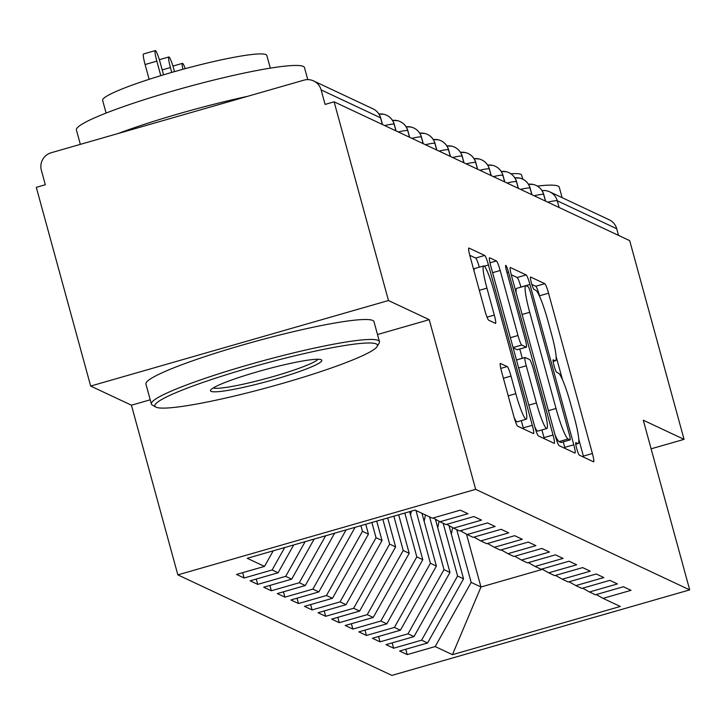 <?xml version="1.0" encoding="UTF-8"?>
<svg xmlns="http://www.w3.org/2000/svg" width="726" height="726" viewBox="0 0 726 726"><rect width="100%" height="100%" fill="white"/><g stroke="black" fill="none" stroke-linecap="round" stroke-linejoin="round"><path stroke-width="1.09" d="M576.689 448.468A6.498 0.78 74 0 0 579.33 455.138L593.505 461.79A9.284 1.116 74 0 0 593.632 461.809A9.284 1.116 74 0 0 592.407 453.514L548.547 293.204A9.284 1.116 74 0 0 544.772 283.666L530.606 277.014A6.498 0.78 74 0 0 530.515 277.005A6.498 0.78 74 0 0 531.378 282.813A6.498 0.78 74 0 0 534.018 289.483L535.852 290.346A29.712 3.566 74 0 1 547.912 320.847L551.569 334.205A29.712 3.566 74 0 1 555.499 360.758A29.712 3.566 74 0 1 555.1 360.704L553.257 359.842A6.498 0.78 74 0 0 553.176 359.833A6.498 0.78 74 0 0 554.038 365.641A6.498 0.78 74 0 0 556.67 372.311L558.503 373.173A29.712 3.566 74 0 1 570.572 403.674L574.23 417.033A29.712 3.566 74 0 1 578.159 443.586A29.712 3.566 74 0 1 577.751 443.532L575.918 442.669A6.498 0.78 74 0 0 575.836 442.66A6.498 0.78 74 0 0 576.689 448.468M500.495 363.39A9.284 1.116 74 0 0 500.368 363.372A9.284 1.116 74 0 0 501.593 371.667L513.899 416.642A9.284 1.116 74 0 0 517.674 426.18L533.41 433.567A9.284 1.116 74 0 0 533.537 433.585A9.284 1.116 74 0 0 532.312 425.291L488.453 264.981A9.284 1.116 74 0 0 484.678 255.443L468.942 248.056A9.284 1.116 74 0 0 468.815 248.038A9.284 1.116 74 0 0 470.04 256.332L484.904 310.664A9.284 1.116 74 0 0 488.68 320.193L495.413 323.36A9.284 1.116 74 0 0 495.54 323.369A9.284 1.116 74 0 0 494.306 315.075L486.937 288.14A24.829 2.986 74 0 1 483.652 265.943A24.829 2.986 74 0 1 494.079 291.489L522.947 397.022A24.829 2.986 74 0 1 526.232 419.22A24.829 2.986 74 0 1 515.814 393.673L511.004 376.086A9.284 1.116 74 0 0 507.229 366.548L500.268 363.454M651.113 448.813L684.055 439.357L629.696 240.651L334.114 101.822L325.085 104.417L321.119 89.897A14.184 14.003 -64.8 0 0 303.858 80.169L51.165 152.741A14.184 14.003 -64.8 0 0 41.355 170.238L45.321 184.758L36.3 187.344L90.659 386.06L131.433 405.208L177.843 574.874L475.657 489.351L429.238 319.676L388.474 300.528L334.114 101.822M684.055 439.357L643.281 420.209L689.7 589.884L475.657 489.351M555.39 436.126A9.284 1.116 74 0 0 559.156 445.664L574.892 453.051A9.284 1.116 74 0 0 575.019 453.069A9.284 1.116 74 0 0 573.794 444.775L529.935 284.465A9.284 1.116 74 0 0 526.168 274.927L510.423 267.54A9.284 1.116 74 0 0 510.305 267.522A9.284 1.116 74 0 0 511.531 275.816L555.39 436.126M554.156 443.314L538.411 435.918A9.284 1.116 74 0 1 534.645 426.389L490.785 266.079A9.284 1.116 74 0 1 489.56 257.775A9.284 1.116 74 0 1 489.687 257.794L496.421 260.961A9.284 1.116 74 0 1 500.187 270.489L517.974 335.503A9.284 1.116 74 0 0 521.749 345.041L526.214 347.137A9.284 1.116 74 0 0 526.341 347.155A9.284 1.116 74 0 0 525.116 338.86L506.594 271.17A6.498 0.78 74 0 1 505.741 265.362A6.498 0.78 74 0 1 508.463 272.05L553.049 435.028A9.284 1.116 74 0 1 554.283 443.332A9.284 1.116 74 0 1 554.156 443.314M177.843 574.874L391.886 675.407L689.7 589.884M466.5 534.173L480.957 587.007L452.452 654.67L620.303 606.464L603.043 598.36L631.021 590.329L623.416 586.753L595.438 594.785L589.458 591.98L617.436 583.94L609.822 580.364L581.844 588.405L575.863 585.592L603.841 577.56L596.237 573.985L568.258 582.016L562.278 579.212L590.256 571.18L582.642 567.605L554.664 575.636L548.684 572.832L576.662 564.792L569.057 561.216L541.079 569.257L535.098 566.443L563.077 558.412L555.463 554.836L527.484 562.868L521.504 560.064L549.482 552.032L541.877 548.457L513.899 556.488L507.919 553.675L535.897 545.643L528.283 542.068L500.305 550.108L494.324 547.295L522.303 539.264L514.689 535.688L486.719 543.72L480.739 540.915L508.717 532.875L501.103 529.308L473.125 537.34L467.145 534.527L495.123 526.495L487.509 522.92L459.54 530.96L453.559 528.147L481.538 520.115L473.924 516.54L445.945 524.571L439.965 521.767L467.943 513.727L460.329 510.16L432.36 518.192L415.1 510.088L247.239 558.294L264.5 566.398L273.23 550.825M452.452 654.67L435.192 646.567L471.174 582.406L456.736 529.644M405.752 649.262L407.213 654.598L435.192 646.567M407.213 654.598L399.599 651.022L427.578 642.991L421.597 640.187L457.58 576.027L443.15 523.255M392.167 642.873L393.628 648.218L421.597 640.187M393.628 648.218L386.014 644.643L413.992 636.611L408.012 633.798L443.994 569.638L429.556 516.876M378.573 636.493L380.034 641.838L408.012 633.798M380.034 641.838L372.42 638.263L400.398 630.222L394.418 627.418L430.4 563.258L415.971 510.496M364.987 630.114L366.449 635.45L394.418 627.418M366.449 635.45L358.835 631.874L386.813 623.843L380.832 621.039L416.815 556.878L404.818 513.037M351.393 623.725L352.854 629.07L380.832 621.039M352.854 629.07L345.24 625.494L373.218 617.463L367.238 614.65L403.22 550.49L393.837 516.186M337.799 617.345L339.26 622.69L367.238 614.65M339.26 622.69L331.655 619.115L359.633 611.074L353.653 608.27L389.635 544.11L382.856 519.344M324.213 610.965L325.675 616.301L353.653 608.27M325.675 616.301L318.061 612.726L346.039 604.694L340.058 601.89L376.041 537.73L371.875 522.493M310.619 604.577L312.08 609.922L340.058 601.89M312.08 609.922L304.475 606.346L332.454 598.315L326.473 595.502L362.455 531.341L360.895 525.651M297.034 598.197L298.495 603.533L326.473 595.502M298.495 603.533L290.881 599.966L318.859 591.926L312.879 589.122L346.093 529.898M283.439 591.817L284.901 597.153L312.879 589.122M284.901 597.153L277.296 593.578L305.274 585.546L299.293 582.733L325.629 535.779M269.854 585.428L271.315 590.773L299.293 582.733M271.315 590.773L263.701 587.198L291.68 579.167L285.699 576.353L305.156 541.66M256.26 579.049L257.721 584.385L285.699 576.353M257.721 584.385L250.116 580.818L278.094 572.778L272.114 569.974L284.692 547.531M242.675 572.669L244.136 578.005L272.114 569.974M244.136 578.005L236.522 574.429L264.5 566.398M439.965 521.767L433.195 517.947M453.559 528.147L446.78 524.335M278.094 572.778L293.703 544.945M467.145 534.527L460.375 530.715M291.68 579.167L314.167 539.073M480.739 540.915L473.969 537.095M305.274 585.546L334.632 533.193M494.324 547.295L487.554 543.484M318.859 591.926L354.842 527.775M507.919 553.675L501.149 549.863M362.455 531.341L368.436 534.154L365.732 524.263M332.454 598.315L368.436 534.154M521.504 560.064L514.734 556.243M376.041 537.73L382.021 540.534L376.712 521.114M346.039 604.694L382.021 540.534M535.098 566.443L528.328 562.632M389.635 544.11L395.616 546.923L387.693 517.956M359.633 611.074L395.616 546.923M548.684 572.832L541.914 569.012M403.22 550.49L409.201 553.303L398.674 514.798M373.218 617.463L409.201 553.303M562.278 579.212L555.508 575.4M416.815 556.878L422.795 559.682L409.655 511.648M386.813 623.843L422.795 559.682M575.863 585.592L569.093 581.78M430.4 563.258L436.38 566.071L421.951 513.3M400.398 630.222L436.38 566.071M589.458 591.98L582.688 588.16M443.994 569.638L449.975 572.451L435.4 519.19M413.992 636.611L449.975 572.451M618.525 235.405L616.701 228.726L557.278 200.812L559.102 207.491M542.05 190.666A14.184 14.003 115.2 0 1 549.773 191.864L609.187 219.769A14.184 14.003 115.2 0 1 616.701 228.726M603.043 598.36L596.273 594.549M457.58 576.027L463.56 578.831L448.995 525.579M427.578 642.991L463.56 578.831M388.474 300.528L90.659 386.06M131.433 405.208L150.228 399.808M377.502 334.532L429.238 319.676M471.174 582.406L480.957 587.007L542.485 569.338M545.444 201.075L543.62 194.396A14.184 14.003 -64.8 0 0 528.437 184.25M531.849 194.695L530.025 188.016A14.184 14.003 -64.8 0 0 514.843 177.861M518.264 188.315L516.44 181.636A14.184 14.003 -64.8 0 0 501.249 171.481L506.167 171.726M504.67 181.927L502.846 175.247A14.184 14.003 -64.8 0 0 487.663 165.101M491.085 175.547L489.26 168.868A14.184 14.003 -64.8 0 0 474.069 158.713M477.49 169.167L475.666 162.488A14.184 14.003 -64.8 0 0 460.484 152.333L465.402 152.578M463.905 162.778L462.081 156.099A14.184 14.003 -64.8 0 0 446.889 145.953M450.311 156.399L448.486 149.719A14.184 14.003 -64.8 0 0 433.304 139.564M436.725 150.019L434.892 143.34A14.184 14.003 -64.8 0 0 419.71 133.185L424.628 133.43M423.131 143.63L421.307 136.951A14.184 14.003 -64.8 0 0 406.124 126.805M409.546 137.25L407.713 130.571A14.184 14.003 -64.8 0 0 392.53 120.416M395.951 130.871L394.127 124.191A14.184 14.003 -64.8 0 0 378.945 114.036L383.863 114.281M539.835 296.943L539.518 295.8A9.284 1.116 74 0 0 535.752 286.262L531.84 284.429M583.659 457.171A9.284 1.116 74 0 0 583.377 456.11L578.776 439.284M562.496 379.771L556.116 356.457M520.932 287.142L520.914 287.051A9.284 1.116 74 0 0 517.139 277.523L511.249 274.755M565.055 448.432A9.284 1.116 74 0 0 564.774 447.37L563.267 441.871M570.019 439.892A6.498 0.78 74 0 0 570.11 439.911A6.498 0.78 74 0 0 569.248 434.103L530.751 293.386A6.498 0.78 74 0 0 528.111 286.706L526.178 285.799A29.712 3.566 74 0 0 525.769 285.745A29.712 3.566 74 0 0 529.708 312.298L556.016 408.484A29.712 3.566 74 0 0 568.086 438.985L570.019 439.892L560.989 442.488A6.498 0.78 74 0 0 561.08 442.497A6.498 0.78 74 0 0 561.153 442.443M525.769 285.745L516.749 288.34A29.712 3.566 74 0 0 516.132 292.642M555.072 434.983A29.712 3.566 74 0 0 559.056 441.58L568.086 438.985M560.989 442.488L559.056 441.58M513.155 347.836L517.193 349.732A9.284 1.116 74 0 0 517.32 349.75A9.284 1.116 74 0 0 517.411 349.669M519.789 349.034L522.321 358.272M541.923 429.928L544.028 437.624L553.049 435.028M536.432 402.975A24.829 2.986 74 0 0 546.86 428.512A24.829 2.986 74 0 0 543.565 406.324L533.401 369.144A9.284 1.116 74 0 0 529.626 359.606L525.161 357.51A9.284 1.116 74 0 0 525.034 357.491A9.284 1.116 74 0 0 526.259 365.786L536.432 402.975L528.837 405.153M534.799 426.961A24.829 2.986 74 0 0 537.83 431.108L546.86 428.512M544.309 438.685A9.284 1.116 74 0 0 544.028 437.624M514.189 417.686A24.829 2.986 74 0 0 517.211 421.806L526.232 419.22M483.652 265.943L474.632 268.538A24.829 2.986 74 0 0 474.06 270.998M479.323 267.186A9.284 1.116 74 0 0 475.657 258.039L469.758 255.271M523.564 428.948A9.284 1.116 74 0 0 523.283 427.877L521.304 420.635M449.848 526.06L449.539 527.584M451.336 534.136L452.652 527.639M436.262 519.68L435.954 521.195M437.742 527.748L439.067 521.259M422.605 513.609L422.36 514.816M424.156 521.368L425.463 514.952M410.562 514.988L411.343 511.158M537.322 186.092A118.22 12.269 -15.3 0 1 558.067 186.092A118.22 12.269 -15.3 0 1 559.292 187.299L562.133 197.663M510.886 173.795A85.123 8.83 -15.3 0 1 520.769 174.294A85.123 8.83 -15.3 0 1 521.658 175.157L522.756 179.177M156.054 407.168A115.389 11.97 164.7 0 0 270.235 386.849A115.389 11.97 164.7 0 0 377.175 346.474A115.389 11.97 164.7 0 0 376.259 343.933A115.389 11.97 164.7 0 0 250.488 367.501A115.389 11.97 164.7 0 0 155.8 407.032A115.389 11.97 164.7 0 0 156.054 407.168M152.605 405.226A118.22 12.269 -15.3 0 1 152.342 405.09A118.22 12.269 -15.3 0 1 151.38 404.028A118.22 12.269 -15.3 0 1 255.28 362.9A118.22 12.269 -15.3 0 1 378.219 340.43A118.22 12.269 -15.3 0 1 379.444 341.628A118.22 12.269 -15.3 0 1 379.163 343.035L377.175 346.474M211.103 391.359A57.69 5.989 -15.3 0 1 210.649 390.089A57.69 5.989 -15.3 0 1 264.119 369.897A57.69 5.989 -15.3 0 1 321.21 359.742A57.69 5.989 -15.3 0 1 321.337 359.806A57.69 5.989 -15.3 0 1 273.992 379.571A57.69 5.989 -15.3 0 1 211.103 391.359M80.341 144.365L76.412 130.008A118.22 12.269 -15.3 0 1 180.32 88.89A118.22 12.269 -15.3 0 1 303.259 66.411A118.22 12.269 -15.3 0 1 304.484 67.618L307.77 79.624M106.096 113.056L102.638 100.406A85.123 8.83 -15.3 0 1 177.443 70.794A85.123 8.83 -15.3 0 1 265.961 54.613A85.123 8.83 -15.3 0 1 266.841 55.485L270.308 68.135M151.38 404.028L145.917 384.063A118.22 12.269 -15.3 0 1 249.817 342.944A118.22 12.269 -15.3 0 1 372.756 320.465A118.22 12.269 -15.3 0 1 373.981 321.672L379.444 341.628M213.235 387.929A54.858 5.69 164.7 0 0 266.914 378.319A54.858 5.69 164.7 0 0 318.006 359.27M118.075 133.53A118.22 12.269 -15.3 0 1 247.394 96.386M185.248 68.652A11.825 1.425 74 0 0 182.444 63.362A11.825 1.425 74 0 0 182.879 69.297M174.503 71.629L173.823 69.133A11.825 1.425 74 0 0 168.859 56.973A11.825 1.425 74 0 0 170.419 67.545L171.753 72.418M156.834 61.156L145.1 64.523A11.825 1.425 -106 0 1 143.539 53.96L155.264 50.593A11.825 1.425 74 0 0 156.834 61.156L160.8 75.658M163.531 74.832L160.228 62.754A11.825 1.425 74 0 0 155.264 50.593M145.1 64.523L149.148 79.316M542.013 190.62A14.184 14.184 0 0 1 549.773 191.864A14.184 14.003 115.2 0 1 557.278 200.812A14.184 1.47 164.7 0 0 547.74 202.155M382.366 124.482L380.533 117.803L321.119 89.897M380.633 118.147A14.184 1.47 164.7 0 0 380.687 117.948A14.184 1.47 164.7 0 0 380.533 117.803A14.184 14.003 -64.8 0 0 373.028 108.855L313.605 80.94M543.71 194.74A14.184 1.47 164.7 0 0 543.765 194.541A14.184 1.47 164.7 0 0 543.62 194.396A14.184 1.47 164.7 0 0 534.154 195.775M530.116 188.361A14.184 1.47 164.7 0 0 530.171 188.161A14.184 1.47 164.7 0 0 530.025 188.016A14.184 1.47 164.7 0 0 520.56 189.395M516.531 181.972A14.184 1.47 164.7 0 0 516.585 181.781A14.184 1.47 164.7 0 0 516.44 181.636A14.184 1.47 164.7 0 0 506.975 183.006M502.937 175.592A14.184 1.47 164.7 0 0 502.991 175.393A14.184 1.47 164.7 0 0 502.846 175.247A14.184 1.47 164.7 0 0 493.381 176.627M489.351 169.212A14.184 1.47 164.7 0 0 489.406 169.013A14.184 1.47 164.7 0 0 489.26 168.868A14.184 1.47 164.7 0 0 479.795 170.247M475.757 162.824A14.184 1.47 164.7 0 0 475.811 162.633A14.184 1.47 164.7 0 0 475.666 162.488A14.184 1.47 164.7 0 0 466.201 163.858M462.172 156.444A14.184 1.47 164.7 0 0 462.226 156.244A14.184 1.47 164.7 0 0 462.081 156.099A14.184 1.47 164.7 0 0 452.616 157.478M448.577 150.064A14.184 1.47 164.7 0 0 448.632 149.865A14.184 1.47 164.7 0 0 448.486 149.719A14.184 1.47 164.7 0 0 439.021 151.099M434.992 143.675A14.184 1.47 164.7 0 0 435.046 143.476A14.184 1.47 164.7 0 0 434.892 143.34A14.184 1.47 164.7 0 0 425.436 144.71M421.398 137.296A14.184 1.47 164.7 0 0 421.452 137.096A14.184 1.47 164.7 0 0 421.307 136.951A14.184 1.47 164.7 0 0 411.842 138.33M407.812 130.916A14.184 1.47 164.7 0 0 407.867 130.716A14.184 1.47 164.7 0 0 407.713 130.571A14.184 1.47 164.7 0 0 398.256 131.951M394.218 124.527A14.184 1.47 164.7 0 0 394.272 124.328A14.184 1.47 164.7 0 0 394.127 124.191A14.184 1.47 164.7 0 0 384.662 125.562M575.754 444.103L577.751 443.532M553.094 361.276L555.1 360.704M535.752 286.262L544.772 283.666M539.518 295.8L548.547 293.204M583.377 456.11L592.407 453.514M517.139 277.523L526.168 274.927M520.914 287.051L529.935 284.465M564.774 447.37L573.794 444.775M522.103 314.476L529.708 312.298M548.42 410.662L556.016 408.484M489.977 262.812L496.421 260.961M492.591 272.677L500.187 270.489M510.378 337.69L517.974 335.503M513.073 347.527L521.749 345.041M517.193 349.732L526.214 347.137M506.957 272.486L508.463 272.05M516.485 359.996L524.934 357.573M518.663 367.973L526.259 365.786M500.786 368.4L507.229 366.548M503.399 378.264L511.004 376.086M508.209 395.861L515.814 393.673M479.342 290.318L486.937 288.14M487.028 317.171L494.306 315.075M475.657 258.039L484.678 255.443M484.278 266.179L488.453 264.981M523.283 427.877L532.312 425.291M170.419 67.545L162.188 69.905M545.571 201.138L543.765 194.541A14.184 14.184 0 0 0 536.115 185.448M531.976 194.759L530.171 188.161A14.184 14.184 0 0 0 522.52 179.059M528.419 184.232L533.347 184.486M518.391 188.37L516.585 181.781A14.184 14.184 0 0 0 508.935 172.679M514.834 177.843L519.762 178.106M504.797 181.99L502.991 175.393A14.184 14.184 0 0 0 495.341 166.299M491.212 175.601L489.406 169.013A14.184 14.184 0 0 0 481.746 159.911M487.654 165.083L492.582 165.337M477.617 169.222L475.811 162.633A14.184 14.184 0 0 0 468.161 153.531M474.06 158.695L478.988 158.958M464.032 162.842L462.226 156.244A14.184 14.184 0 0 0 454.567 147.151M450.438 156.453L448.632 149.865A14.184 14.184 0 0 0 440.981 140.762M446.88 145.935L451.808 146.189M436.843 150.073L435.046 143.476A14.184 14.184 0 0 0 427.387 134.383M433.295 139.546L438.223 139.809M423.258 143.694L421.452 137.096A14.184 14.184 0 0 0 413.802 128.003M409.664 137.305L407.867 130.716A14.184 14.184 0 0 0 400.207 121.614M406.115 126.787L411.043 127.041M396.078 130.925L394.272 124.328A14.184 14.184 0 0 0 386.622 115.234M392.521 120.398L397.449 120.661M382.484 124.545L380.687 117.948A14.184 14.184 0 0 0 373.028 108.855M575.772 444.267L578.159 443.586M553.112 361.439L555.499 360.758M561.08 442.497L570.11 439.911M517.32 349.75L526.341 347.155M516.467 359.951L525.034 357.491M155.8 407.032L152.342 405.09M172.933 66.093L182.444 63.362M159.339 59.704L168.859 56.973"/></g></svg>
